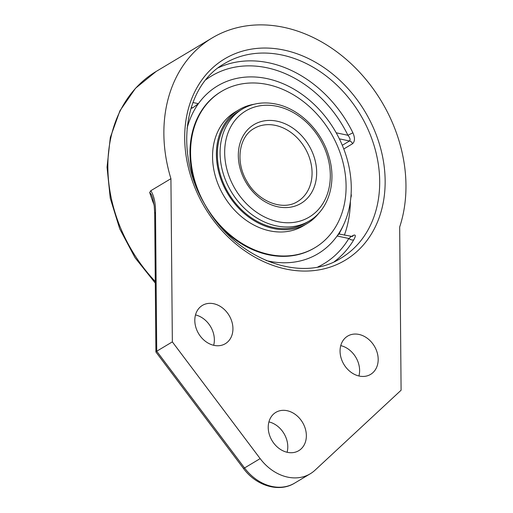 <?xml version="1.0" encoding="UTF-8"?>
<svg xmlns="http://www.w3.org/2000/svg" width="513" height="513" viewBox="0 0 513 513"><rect width="100%" height="100%" fill="white"/><g stroke="black" fill="none" stroke-linecap="round" stroke-linejoin="round"><path stroke-width="0.77" d="M172.349 341.876L170.925 178.684A141.716 112.732 -120.9 0 1 212.164 37.943A141.716 112.732 -120.9 0 1 338.465 53.063A141.716 112.732 -120.9 0 1 405.963 185.148A141.716 112.732 -120.9 0 1 399.672 227.028L401.095 390.226L315.008 470.209A44.637 35.506 -120.9 0 1 310.243 473.788A44.637 35.506 -120.9 0 1 260.155 458.616L172.349 341.876L156.728 351.225L155.516 212.523A5.669 2.039 179.5 0 0 154.695 213.594A5.669 2.039 179.5 0 0 154.695 213.6L155.901 351.982L156.728 351.225L244.534 467.965A5.669 0.455 143.1 0 1 243.457 468.433C255.981 485.734 279.053 492.878 294.622 483.131A44.637 35.506 -120.9 0 1 244.534 467.965L260.155 458.616M243.457 468.433L155.901 351.982M155.516 212.523C155.625 203.077 154.054 195.806 150.809 190.714L149.693 192.478L151.431 194.664L152.778 198.332L154.233 206.04L154.695 213.6M170.925 178.684L150.809 190.714M213.671 345.287A22.315 17.756 59.1 0 0 214.363 339.689A22.315 17.756 59.1 0 0 195.498 314.918M287.094 452.267A22.315 17.756 59.1 0 0 287.787 446.663A22.315 17.756 59.1 0 0 268.927 421.898M358.92 375.991A22.315 17.756 59.1 0 0 359.613 370.386A22.315 17.756 59.1 0 0 340.754 345.621M232.934 328.576A22.315 17.756 -120.9 0 1 225.329 343.704A22.315 17.756 -120.9 0 1 198.634 333.662A22.315 17.756 -120.9 0 1 202.411 305.395A22.315 17.756 -120.9 0 1 222.302 307.781A22.315 17.756 -120.9 0 1 232.934 328.576M306.357 435.556A22.315 17.756 -120.9 0 1 298.752 450.677A22.315 17.756 -120.9 0 1 272.057 440.641A22.315 17.756 -120.9 0 1 275.834 412.375A22.315 17.756 -120.9 0 1 295.725 414.754A22.315 17.756 -120.9 0 1 306.357 435.556M378.184 359.28A22.315 17.756 -120.9 0 1 370.578 374.4A22.315 17.756 -120.9 0 1 343.89 364.365A22.315 17.756 -120.9 0 1 347.667 336.098A22.315 17.756 -120.9 0 1 367.552 338.477A22.315 17.756 -120.9 0 1 378.184 359.28M334.367 261.624A113.379 90.192 59.1 0 0 353.829 239.731C355.926 235.865 355.772 234.396 353.374 235.32L351.258 236.583M343.774 148.988L352.572 143.723C354.964 141.415 355.073 137.773 352.899 132.796A113.379 90.192 59.1 0 0 218.365 67.735M352.572 143.723A3.969 3.155 59.1 0 0 349.5 140.979C350.584 139.818 350.065 137.914 347.929 135.285L352.899 132.796M191.176 107.518L192.721 107.845L198.403 103.677A97.791 77.79 -120.9 0 1 258.533 77.277A97.791 77.79 -120.9 0 1 336.182 132.796L336.336 133.072M353.829 239.731A3.969 2.212 30.7 0 1 348.827 238.481C350.924 236.846 351.424 236.275 350.334 236.775M338.644 234.3L337.086 235.999A97.791 77.79 -120.9 0 1 266.106 260.533M192.721 107.845A91.474 32.896 179.5 0 0 190.919 108.352M187.059 128.359A97.797 77.796 -120.9 0 1 198.249 103.889M258.526 77.277A97.797 77.796 -120.9 0 1 266.946 78.592A97.797 77.796 -120.9 0 1 351.27 187.495A97.797 77.796 -120.9 0 1 344.941 221.738A97.797 77.796 -120.9 0 1 337.233 235.794M242.283 109.102L239.577 110.725A65.189 51.858 59.1 0 0 219.173 170.059A65.189 51.858 59.1 0 0 265.612 225.188A65.189 51.858 59.1 0 0 306.517 222.61L309.224 220.988A65.189 51.858 59.1 0 1 276.283 225.874A65.189 51.858 59.1 0 1 223.027 172.868A65.189 51.858 59.1 0 1 242.283 109.102C252.364 103.228 263.586 101.548 275.943 104.068C299.374 108.685 321.58 130.719 328.871 156.298C336.913 182.147 328.782 209.734 309.224 220.988M254.127 104.248A66.324 52.762 59.1 0 0 238.994 109.75A66.324 52.762 59.1 0 0 218.23 170.117A66.324 52.762 59.1 0 0 265.478 226.201A66.324 52.762 59.1 0 0 307.095 223.585A66.324 52.762 59.1 0 0 319.099 212.85M221.943 228.208A91.038 72.423 59.1 0 0 257.353 251.562A91.038 72.423 59.1 0 0 314.482 247.965L315.072 247.612A91.038 72.423 59.1 0 0 343.569 164.75A91.038 72.423 59.1 0 0 278.719 87.761A91.038 72.423 59.1 0 0 221.59 91.359A91.038 72.423 59.1 0 0 193.093 174.228A91.038 72.423 59.1 0 0 257.943 251.21A91.038 72.423 59.1 0 0 315.072 247.612M221.59 91.359L221 91.712A91.038 72.423 59.1 0 0 194.651 182.59M238.994 109.75L235.153 112.046A66.324 52.762 59.1 0 0 214.389 172.413A66.324 52.762 59.1 0 0 261.636 228.503A66.324 52.762 59.1 0 0 303.254 225.88L307.095 223.585M155.285 281.509A141.716 112.732 -120.9 0 1 156.151 71.454L135.509 88.274L119.959 110.712L110.314 137.497L107.037 167.18L110.25 198.191L119.753 228.907L135.041 257.718L155.298 283.105M149.693 192.478A141.716 112.732 59.1 0 0 154.086 204.873M283.965 50.069A117.349 93.347 59.1 0 0 198.602 195.96A117.349 93.347 59.1 0 0 372.194 232.652A117.349 93.347 59.1 0 0 283.965 50.069M281.932 55.006A113.379 90.192 -120.9 0 1 374.561 147.199A113.379 90.192 -120.9 0 1 341.068 258.09C300.689 284.343 234.159 258.603 204.584 203.982C173.984 152.56 184.058 85.927 224.649 63.503A113.379 90.192 -120.9 0 1 281.932 55.006M344.364 235.153A113.379 90.192 59.1 0 0 350.392 201.372M205.963 79.682A109.41 87.03 -120.9 0 1 347.929 135.285L336.182 132.796M339.356 138.837L349.5 140.979L342.293 145.294M352.341 236.474A3.969 3.155 59.1 0 0 352.354 236.467A3.969 3.155 59.1 0 0 353.374 235.32M337.086 235.999L348.827 238.481A109.41 87.03 -120.9 0 1 317.97 266.901M339.869 232.299A109.41 87.03 -120.9 0 1 339.247 234.069M198.403 103.677L192.907 102.517M275.404 125.377A42.515 33.82 -120.9 0 1 310.141 159.947A42.515 33.82 -120.9 0 1 297.578 201.532C282.913 211.183 257.924 201.718 246.721 181.038C235.146 161.563 239.084 136.663 253.922 128.564A42.515 33.82 -120.9 0 1 275.404 125.377M277.123 121.209A45.862 36.481 59.1 0 0 243.758 178.229A45.862 36.481 59.1 0 0 311.603 192.574A45.862 36.481 59.1 0 0 277.123 121.209M276.988 106.3A61.842 49.197 -120.9 0 1 323.491 202.526A61.842 49.197 -120.9 0 1 232.004 183.186A61.842 49.197 -120.9 0 1 276.988 106.3M310.243 473.788L294.622 483.131M338.734 233.96L352.341 236.48M212.164 37.943L156.151 71.454M350.841 197.537A5.104 5.104 0 0 0 351.11 194.049M338.907 233.999A104.896 104.896 0 0 0 344.941 221.744"/></g></svg>
